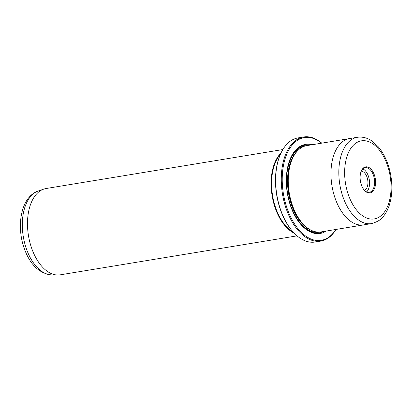 <?xml version="1.0" encoding="UTF-8"?>
<svg xmlns="http://www.w3.org/2000/svg" width="412" height="412" viewBox="0 0 412 412"><rect width="100%" height="100%" fill="white"/><g stroke="black" fill="none" stroke-linecap="round" stroke-linejoin="round"><path stroke-width="0.62" d="M292.005 230.715L291.634 230.272A52.061 29.762 -99.3 0 1 280.634 210.3A52.061 29.762 -99.3 0 1 279.506 156.581L279.712 156.04A52.757 30.158 80.7 0 0 280.855 210.475A52.757 30.158 80.7 0 0 292.005 230.715A52.757 30.158 80.7 0 0 315.165 242.019L320.783 241.097A52.757 30.158 -99.3 0 1 286.474 209.553A52.757 30.158 -99.3 0 1 303.649 136.985A52.757 30.158 -99.3 0 1 321.762 143.149M303.649 136.985L298.031 137.907A52.757 30.158 80.7 0 0 279.712 156.04M321.612 143.175A52.061 29.762 80.7 0 0 288.215 151.091A52.061 29.762 80.7 0 0 287.375 209.188A52.061 29.762 80.7 0 0 335.816 229.474M297.052 235.855L60.25 274.825A43.734 25.003 -99.3 0 1 57.798 275.015A43.734 25.003 -99.3 0 1 31.812 248.678A43.734 25.003 -99.3 0 1 43.667 189.129A43.734 25.003 -99.3 0 1 46.046 188.526L282.848 149.551M364.388 190.246A9.718 5.557 80.7 0 0 366.974 177.031A9.718 5.557 80.7 0 0 361.252 171.176M372.154 191.904A13.189 7.54 -99.3 0 1 364.203 190.071A13.189 7.54 -99.3 0 1 361.128 171.402A13.189 7.54 -99.3 0 1 363.544 167.859A13.189 7.54 -99.3 0 1 374.287 174.755A13.189 7.54 -99.3 0 1 372.154 191.904M364.017 189.844A12.494 7.143 80.7 0 0 369.317 192.306A12.494 7.143 80.7 0 0 371.367 191.369A12.494 7.143 80.7 0 0 373.942 176.928A12.494 7.143 80.7 0 0 365.259 167.648A12.494 7.143 80.7 0 0 363.209 168.585A12.494 7.143 80.7 0 0 361.025 171.68M349.85 138.53A43.734 25.003 80.7 0 0 349.51 138.581A43.729 24.998 80.7 0 0 335.275 198.733A43.734 25.003 80.7 0 0 363.714 224.885L321.005 231.915A43.734 25.003 -99.3 0 1 301.805 222.542A43.734 25.003 -99.3 0 1 292.566 205.763A43.734 25.003 -99.3 0 1 291.619 160.639A43.734 25.003 -99.3 0 1 306.801 145.611L349.51 138.581A43.734 25.003 80.7 0 0 335.275 198.738A43.729 24.998 80.7 0 0 363.714 224.88A43.734 25.003 80.7 0 0 364.053 224.823M326.144 231.065A45.119 25.796 -99.3 0 1 300.297 223.798A45.119 25.796 -99.3 0 1 290.764 206.489A45.119 25.796 -99.3 0 1 289.785 159.933A45.119 25.796 -99.3 0 1 311.941 144.767M323.729 231.467A44.424 25.4 -99.3 0 1 300.111 223.577M301.805 222.542L301.435 222.099A43.039 24.607 -99.3 0 1 292.34 205.588A43.039 24.607 -99.3 0 1 291.408 161.18L291.619 160.639M294.183 233.151A43.734 25.003 -99.3 0 1 275.422 208.585A43.734 25.003 -99.3 0 1 280.999 153.032M293.215 232.111A43.384 24.802 -99.3 0 1 275.875 208.405A43.384 24.802 -99.3 0 1 280.412 154.33M335.96 229.453A52.757 30.158 -99.3 0 1 320.783 241.097M289.682 160.201A44.424 25.4 -99.3 0 1 309.525 145.163M366.654 191.899A12.494 7.143 80.7 0 0 369.281 179.647A12.494 7.143 80.7 0 0 362.864 168.884M51.933 274.974C39.372 273.583 30.189 264.864 24.38 248.822C16.068 226.147 20.827 196.941 38.12 191.05A42.73 24.432 80.7 0 0 26.538 249.239A42.73 24.432 80.7 0 0 51.933 274.974L57.798 275.015M343.144 197.441A43.729 24.998 -99.3 0 1 357.379 137.289C363.873 136.393 368.879 138.844 371.928 141.007L378.18 146.693C382.125 151.317 385.302 156.967 387.702 163.652C391.379 174.194 392.61 184.818 391.4 195.509C390.411 203.533 388.001 210.161 384.169 215.404C382.099 219.024 377.902 221.754 371.578 223.587A43.729 24.998 -99.3 0 1 343.144 197.441M387.151 164.501A39.562 22.619 80.7 0 0 354.938 143.819A39.562 22.619 80.7 0 0 348.547 195.267A39.562 22.619 80.7 0 0 380.765 215.95A39.562 22.619 80.7 0 0 387.151 164.501M311.415 230.375A43.039 24.607 -99.3 0 1 291.778 205.681A43.039 24.607 -99.3 0 1 298.211 150.143M320.155 232.028A43.734 25.003 -99.3 0 1 290.877 206.041A43.734 25.003 -99.3 0 1 305.962 145.776M38.12 191.05L43.667 189.129M349.51 138.587L357.379 137.289M363.714 224.88L371.578 223.587"/></g></svg>
